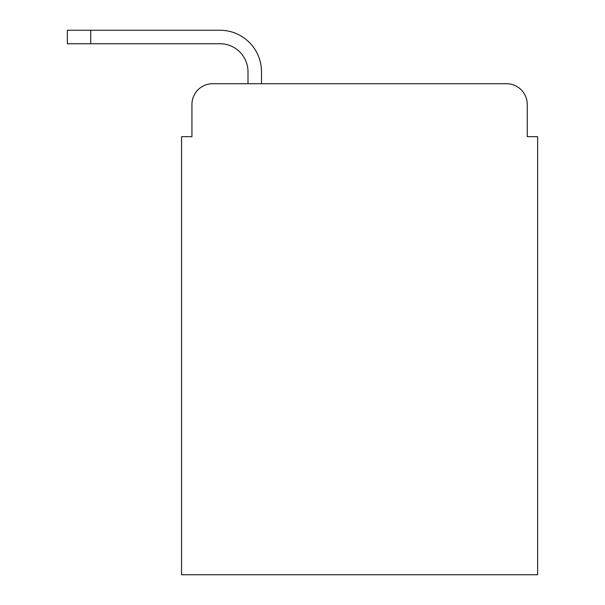 <?xml version="1.0" encoding="UTF-8"?>
<svg xmlns="http://www.w3.org/2000/svg" width="605" height="605" viewBox="0 0 605 605"><rect width="100%" height="100%" fill="white"/><g stroke="black" fill="none" stroke-linecap="round" stroke-linejoin="round"><path stroke-width="0.91" d="M191.936 104.476L191.936 136.662L191.936 104.476A20.759 20.759 0 0 1 212.703 83.717L247.997 83.717L247.997 71.776A28.027 28.027 0 0 0 219.97 43.749L67.367 43.749L67.367 30.25L219.97 30.25A41.526 41.526 0 0 1 261.496 71.776L261.496 83.717L506.491 83.717L212.703 83.717M527.258 136.662L527.258 104.476L527.258 136.662L537.633 136.662L537.633 574.75L181.56 574.75L181.56 136.662L191.936 136.662M527.258 104.476A20.759 20.759 0 0 0 506.491 83.717M247.997 71.776A28.027 28.027 0 0 0 219.97 43.749A28.027 28.027 0 0 1 247.997 71.776A28.027 28.027 0 0 0 219.97 43.749A28.027 28.027 0 0 1 247.997 71.776A28.027 28.027 0 0 0 219.97 43.749A28.027 28.027 0 0 1 247.997 71.776A28.027 28.027 0 0 0 219.97 43.749A28.027 28.027 0 0 1 247.997 71.776A28.027 28.027 0 0 0 219.97 43.749M90.72 43.749L90.72 30.25L219.97 30.25"/></g></svg>

